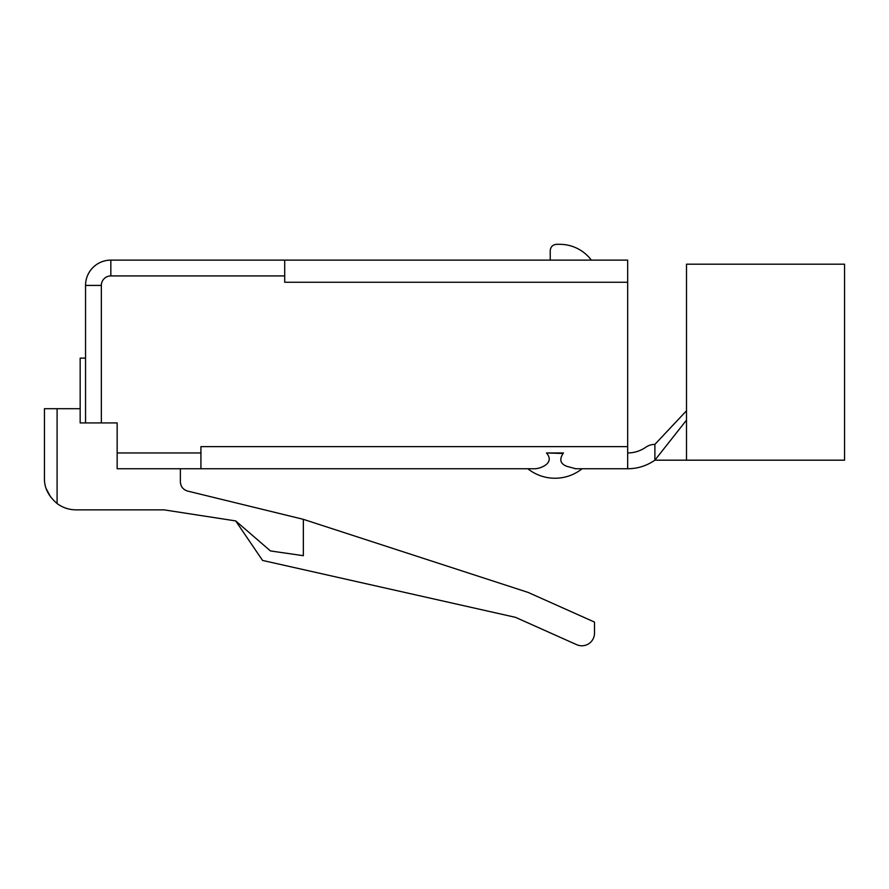 <?xml version="1.0" encoding="UTF-8"?>
<svg xmlns="http://www.w3.org/2000/svg" width="889" height="889" viewBox="0 0 889 889"><rect width="100%" height="100%" fill="white"/><g stroke="black" fill="none" stroke-linecap="round" stroke-linejoin="round"><path stroke-width="1.33" d="M563.059 453.479L546.491 452.957C555.669 463.647 539.212 469.048 534.167 468.759L527.855 468.759A43.517 43.517 0 0 0 582.095 468.759L574.972 468.736M686.497 264.189L686.497 420.13L654.882 460.18L654.882 444.378L686.497 410.785L686.497 264.189L844.55 264.189L844.55 460.18L686.497 460.18L686.497 420.13L686.497 444.378M80.166 408.696L44.45 408.696L44.45 478.238C44.194 487.672 48.406 496.095 57.096 503.53A31.615 31.615 0 0 0 76.065 509.853L163.987 509.853L235.696 520.921L262.566 560.437L515.464 617.333L576.694 644.681A12.646 12.646 0 0 0 594.497 633.135L594.497 622.078L528.11 592.418L303.349 519.332L187.612 491.072C183.09 489.661 180.678 486.594 180.378 481.86L180.378 468.759M686.497 460.18L654.882 460.18C646.692 465.825 637.624 468.692 627.678 468.759L627.678 260.121L110.836 260.121A25.292 25.292 0 0 0 85.544 285.413A25.292 25.292 0 0 1 110.836 260.121A25.292 25.292 0 0 0 85.544 285.413L85.544 422.92L80.166 422.92L80.166 358.123L85.544 358.123M556.558 244.319L559.714 244.319L556.558 244.319C552.714 244.686 550.613 246.798 550.235 250.642L550.235 260.121L550.235 250.642M50.729 497.14L46.239 488.728M85.544 422.92L101.346 422.92L101.346 285.413L85.544 285.413M654.882 444.378A15.802 15.802 0 0 0 645.814 447.234C640.358 451.001 634.313 452.901 627.678 452.957M591.329 260.121A39.516 39.516 0 0 0 559.714 244.319M627.678 282.246L284.702 282.246L284.702 260.121L240.441 260.121M235.696 520.921L270.467 550.947L303.349 555.692L303.349 519.332M534.167 468.759L200.925 468.759L200.925 452.957L117.159 452.957L117.159 422.92L101.346 422.92M546.491 452.957L563.459 452.957C559.048 459.28 560.159 463.736 566.815 466.325L575.783 468.759L627.678 468.759L577.872 468.759M200.925 452.957L200.925 446.634L627.678 446.634M117.159 452.957L117.159 468.759L200.925 468.759M110.836 260.121L110.836 275.923A9.479 9.479 0 0 0 101.346 285.413M284.702 275.923L110.836 275.923M57.096 408.696L57.096 503.53"/></g></svg>
